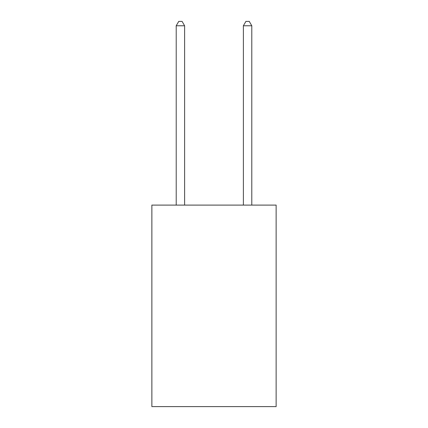 <?xml version="1.0" encoding="UTF-8"?>
<svg xmlns="http://www.w3.org/2000/svg" width="428" height="428" viewBox="0 0 428 428"><rect width="100%" height="100%" fill="white"/><g stroke="black" fill="none" stroke-linecap="round" stroke-linejoin="round"><path stroke-width="0.64" d="M276.13 205.103L276.13 406.6L151.87 406.6L151.87 205.103L276.13 205.103M184.612 205.103L184.612 25.766L176.218 25.766L176.218 205.103M176.218 25.766L178.738 21.4L182.098 21.4L184.612 25.766M251.782 205.103L251.782 25.766L243.388 25.766L243.388 205.103M243.388 25.766L245.902 21.4L249.262 21.4L251.782 25.766"/></g></svg>
